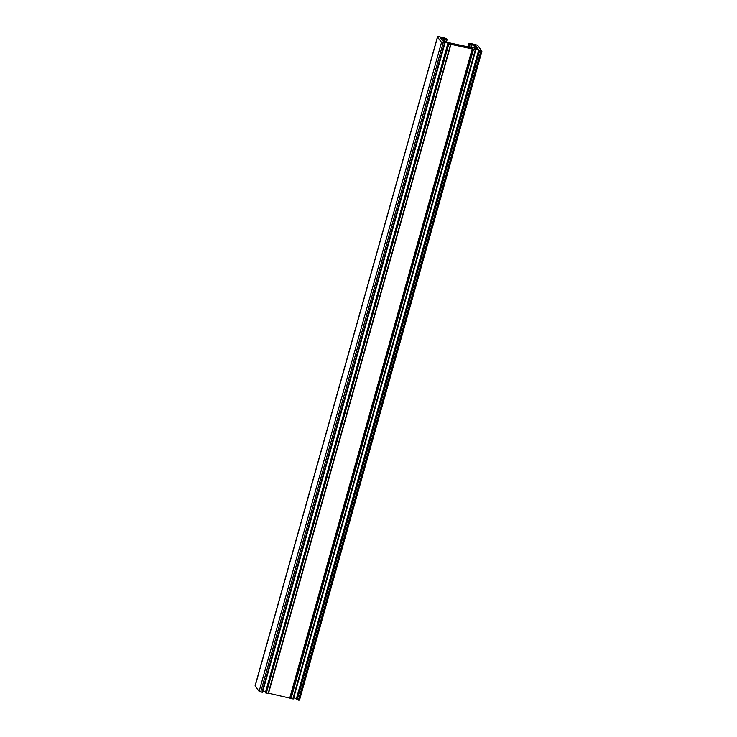<?xml version="1.0" encoding="UTF-8"?>
<svg xmlns="http://www.w3.org/2000/svg" width="737" height="737" viewBox="0 0 737 737"><rect width="100%" height="100%" fill="white"/><g stroke="black" fill="none" stroke-linecap="round" stroke-linejoin="round"><path stroke-width="1.11" d="M444.881 41.521A5.039 1.096 15.7 0 0 444.743 41.484L442.311 40.48L440.293 37.753L446.585 39.632L447.11 39.632L446.668 39.015A2.764 0.599 15.7 0 0 443.499 37.688L439.593 36.85A2.764 0.599 15.7 0 0 437.502 36.859A2.764 0.599 15.7 0 0 437.557 37.053L441.537 42.377L444.568 42.949A2.275 0.497 -164.3 0 1 443.72 42.285A2.275 0.497 -164.3 0 1 445.452 42.276A2.275 0.497 -164.3 0 1 448.114 43.52A2.275 0.497 -164.3 0 1 447.866 43.658L475.42 49.609A2.275 0.497 -164.3 0 1 474.573 48.946A2.275 0.497 -164.3 0 1 476.295 48.928A2.275 0.497 -164.3 0 1 478.958 50.18A2.275 0.497 -164.3 0 1 478.718 50.319L481.915 51.175L477.908 45.749A2.764 0.599 15.7 0 0 474.739 44.432L470.832 43.584A2.764 0.599 15.7 0 0 468.741 43.603A2.764 0.599 15.7 0 0 468.796 43.787L470.022 44.69L475.448 45.381L477.493 48.2L475.872 48.2A5.039 1.096 15.7 0 0 475.733 48.172A5.039 1.096 15.7 0 0 472.638 47.859L448.603 42.672A5.039 1.096 15.7 0 0 444.881 41.521M293.676 697.865A2.275 0.497 -164.3 0 1 293.879 697.902A2.275 0.497 -164.3 0 1 296.357 698.86M262.833 691.205A2.275 0.497 -164.3 0 1 263.026 691.251A2.275 0.497 -164.3 0 1 265.504 692.2M437.502 36.859L255.085 685.834A2.764 0.599 15.7 0 0 255.14 686.018L259.12 691.343L262.529 692.283L444.908 43.345M265.412 692.642L268.434 693.609L450.832 44.653M268.544 693.222L293.381 698.943L475.761 49.996L293.381 698.943M296.256 699.302L299.471 700.049M443.121 43.032L260.705 692.006M441.537 42.377L259.12 691.343M444.42 43.317L262.003 692.292M447.801 43.75L265.384 692.725M447.921 43.916L265.504 692.881M448.722 44.238L266.297 693.213M450.537 44.635L268.121 693.609M472.242 48.835L289.825 697.81M472.721 49.038L290.304 698.013M472.979 49.379L290.553 698.354M473.449 49.582L291.032 698.547M475.273 49.969L292.856 698.943M478.654 50.411L296.237 699.376M478.774 50.567L296.357 699.542M479.566 50.899L297.149 699.874M480.874 51.175L298.448 700.15M468.796 43.787L467.829 47.251M469.229 44.358L468.382 47.371M470.022 44.69L469.211 47.546M471.321 44.966L470.519 47.831M471.809 45.003L470.98 47.933L471.846 44.966M472.048 44.487L471.081 47.951M474.656 45.049L473.863 47.868M475.448 45.381L474.72 47.979M440.809 37.753L440.662 38.278M443.416 38.315L442.716 40.793M444.208 38.646L443.508 41.134M444.494 39.024L443.867 41.254M445.286 39.356L444.687 41.475M446.585 39.632L445.986 41.788M447.073 39.66L446.438 41.917M437.557 37.053L255.14 686.018M444.945 43.317L262.529 692.283M447.792 43.704L265.375 692.679M450.851 44.635L268.434 693.609M478.645 50.356L296.228 699.33M481.915 51.175L299.498 700.141M468.741 43.603L467.728 47.223M447.11 39.632L446.465 41.917"/></g></svg>
